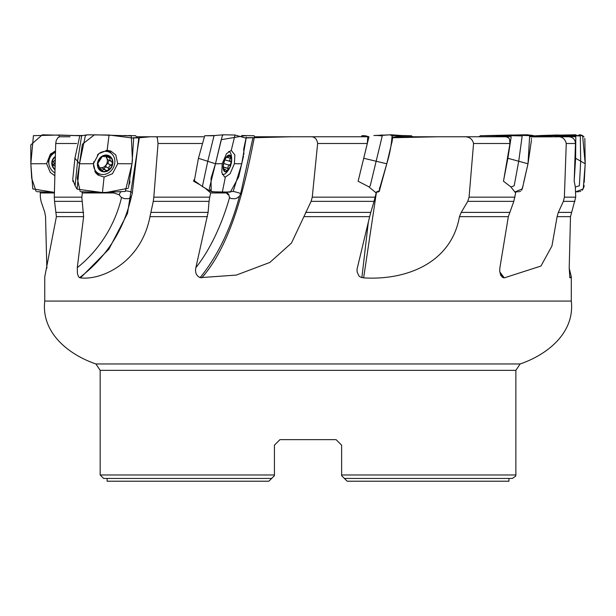 <?xml version="1.0" encoding="UTF-8"?>
<svg xmlns="http://www.w3.org/2000/svg" width="616" height="616" viewBox="0 0 616 616"><rect width="100%" height="100%" fill="white"/><g stroke="black" fill="none" stroke-linecap="round" stroke-linejoin="round"><path stroke-width="0.92" d="M72.957 179.911L72.811 181.243L73.45 181.243M70.016 136.767L59.883 136.767L57.973 137.584L56.248 140.463L55.725 143.497L76.6 143.497M55.725 143.497L54.285 197.174L81.82 197.174L82.359 192.954L81.535 191.73M73.851 182.321L72.811 181.243M246.184 137.93L290.583 136.775L254.662 136.775M150.966 212.389L208.108 212.389L209.055 201.355L153.276 201.355L149.973 216.655C141.033 263.032 101.124 280.55 80.465 277.87L79.572 277.654C106.599 257.08 123.908 229.914 131.485 196.181L132.224 193.663L138.8 137.807L150.258 136.775L137.183 136.775M133.564 137.876L138.785 137.922M137.661 137.645L133.495 137.714M254.947 137.645L246.215 137.714M392.253 137.668L402.14 136.767L465.673 136.767M530.738 136.891L568.861 136.767C572.957 137.199 575.159 139.439 575.467 143.497L574.189 181.243L575.298 186.71L575.721 197.174L570.501 216.655L569.215 267.644L569.838 277.785M392.538 137.738L437.576 136.775L402.025 136.775M305.651 212.389L370.793 212.389L374.051 201.355L311.103 201.355L291.476 243.066L269.823 262.454L236.351 275.075L200.115 277.654C196.265 275.729 194.856 272.387 195.88 267.644A110.849 47.748 105.4 0 0 229.568 197.482L231.023 198.545L234.727 198.775L236.952 198.121L239.501 196.181C230.715 228.898 217.587 256.056 200.115 277.654M208.108 212.389L195.88 267.644M79.572 277.654L78.555 276.738L77.416 273.589L77.285 267.644A110.849 95.311 118.1 0 0 121.537 197.482L124.44 198.645L128.436 198.683L130.122 197.898L131.485 196.181M81.82 197.174L83.63 216.655L77.285 267.644M81.866 201.355L54.554 201.355L56.395 216.655L44.791 276.646M46.839 268.137L46.824 267.644A110.849 106.468 -149.6 0 0 47.032 267.483M40.302 191.846L40.325 197.174L41.056 201.355L44.791 212.389L45.545 216.655L46.824 267.644M569.199 268.137L571.248 276.646L569.946 277.87M574.982 201.355L563.386 201.355L558.312 212.389L557.11 216.655L551.944 245.984L540.971 266.027L504.273 277.87L502.825 277.562L500.77 275.414L499.715 271.155L499.83 268.153L508.331 216.655L459.436 216.655C451.343 263.032 406.213 280.55 363.64 277.87L360.352 277.054L358.935 275.891L357.134 272.01L357.041 269.184L369.646 216.655L303.919 216.655M54.554 201.355L54.285 197.174M203.472 136.767L150.366 136.767L156.248 136.767L157.28 137.584L158.035 143.497L201.709 143.497M158.035 143.497L153.823 197.174L209.717 197.174L210.687 192.954L204.828 187.888M200.023 184.808L193.617 181.243L195.079 181.243M193.932 179.81L193.617 181.243M153.276 201.355L153.823 197.174M209.055 201.355L209.717 197.174M290.583 136.775L310.587 136.767C314.537 136.567 316.886 138.808 317.633 143.497L367.305 143.497L358.119 181.243L368.668 186.71L376.191 192.954L374.051 201.355M317.633 143.497L312.258 197.174L375.167 197.174M310.587 136.767L367.791 136.767L367.305 143.497M311.103 201.355L312.258 197.174M370.793 212.389L369.646 216.655M437.576 136.775L463.948 136.767C469.138 136.567 472.349 138.808 473.558 143.497L509.956 143.497L503.488 181.243L510.687 186.71L515.654 192.954L513.821 201.355L508.331 216.655M473.558 143.497L469.069 197.174L514.968 197.174M463.948 136.767L506.167 136.767L508.631 137.853L509.578 139.362L509.956 143.497M513.821 201.355L467.752 201.355L461.245 212.389L459.436 216.655M467.752 201.355L469.069 197.174M557.75 136.767C562.2 136.567 565.041 138.808 566.258 143.497L575.467 143.497M566.258 143.497L564.372 197.174L575.721 197.174M563.386 201.355L564.372 197.174M254.662 136.767L325.109 136.767M137.183 136.767L178.009 136.767M347.162 481.212L344.398 478.44L347.162 481.212L508.939 481.212L508.939 478.44L512.404 478.44L344.398 478.44L341.626 475.668L341.626 445.183L336.082 439.639L341.626 445.183L336.082 439.639L279.964 439.639L274.42 445.183L279.964 439.639L274.42 445.183L274.42 475.668L271.648 478.44L103.634 478.44L100.169 474.975L274.42 474.975M279.964 439.639L274.42 445.183M341.626 445.183L336.082 439.639M107.099 478.44L107.099 481.212L268.876 481.212L271.648 478.44L268.876 481.212M40.233 192.954L54.401 192.954M55.009 169.831A8.662 8.316 30.4 0 1 55.371 156.441M55.024 169.377A8.293 7.962 30.4 0 1 55.363 156.895M54.932 172.896A11.95 11.481 30.4 0 1 50.343 156.903L51.459 154.986A11.95 11.481 30.4 0 1 55.255 151.128M50.343 156.903A11.95 11.481 30.4 0 1 55.486 152.337M55.109 166.151L53.322 165.211L52.16 163.086L52.56 161.823L54.454 160.791L55.301 159.128M55.309 158.774L54.855 157.727L55.355 156.957M55.217 162.331A6.353 6.098 30.4 0 1 55.271 160.152M55.001 158.189L55.34 157.604M53.322 165.211L54.331 163.486L55.178 163.71M53.23 161.461L54.331 163.486M252.93 137.807L240.664 193.663L239.501 196.181M210.687 192.954L226.411 192.954L227.897 194.625L228.975 194.925A6.607 2.849 105.4 0 0 229.568 197.482M227.119 192.485L228.975 194.925M229.268 155.04A8.662 3.727 -74.6 0 1 231.508 161.962A8.662 3.727 -74.6 0 1 230.168 166.828A8.662 3.727 -74.6 0 1 224.563 171.533A8.662 3.727 -74.6 0 1 223.847 162.293A8.662 3.727 -74.6 0 1 229.268 155.04M226.888 170.817L226.311 170.363L227.697 170.416L228.19 166.258L231.077 163.448A8.293 3.573 -74.6 0 1 227.697 170.416A8.293 3.573 -74.6 0 1 224.016 170.416A8.293 3.573 -74.6 0 1 223.315 167.159A8.293 3.573 -74.6 0 1 223.724 163.448A8.293 3.573 -74.6 0 1 225.795 158.166A8.293 3.573 -74.6 0 1 227.104 156.479A8.293 3.573 -74.6 0 1 230.784 156.479A8.293 3.573 -74.6 0 1 231.077 163.448L230.63 161.461L229.599 160.453L230.361 158.274L226.472 157.203M228.775 151.428L228.698 151.405A11.95 5.151 -74.6 0 1 228.775 151.428A11.95 5.151 -74.6 0 1 231.139 154.655A19.396 19.396 0 0 1 231.508 161.962M230.168 166.828A19.396 19.396 0 0 1 226.103 172.911A11.95 5.151 -74.6 0 1 222.415 174.467A11.95 5.151 -74.6 0 1 222.338 174.444L222.415 174.467M226.311 170.363L225.063 169.346L224.016 170.416L223.315 166.543M223.893 170.17L224.578 170.363L224.016 170.416M225.61 158.474L227.104 156.479L227.697 156.31L227.62 156.988L226.827 156.772M227.273 156.318L230.784 156.479L230.361 158.274M230.384 156.087L230.784 156.479M223.724 163.433L224.609 160.553M229.799 165.211L223.708 163.525M230.492 158.189L226.557 157.095M228.205 168.484L223.377 167.152M82.359 192.954L113.76 192.954L119.519 194.925A6.607 5.683 118.1 0 0 119.72 195.395A6.607 5.683 118.1 0 0 121.537 197.482M129.699 179.887L129.914 182.559L128.906 184.985M113.121 192.462L113.76 192.954M120.597 192.1L119.381 193.986L119.519 194.925M106.098 155.04A8.662 7.446 -61.9 0 1 111.288 167.652A8.662 7.446 -61.9 0 1 98.006 167.652A8.662 7.446 -61.9 0 1 106.098 155.04M106.306 170.763L105.844 170.363L108 170.416L109.017 168.484L109.148 166.258L111.119 165.211L112.474 163.448A8.293 7.13 -61.9 0 1 108 170.416A8.293 7.13 -61.9 0 1 100.662 170.416A8.293 7.13 -61.9 0 1 97.79 163.448A8.293 7.13 -61.9 0 1 102.256 156.479A8.293 7.13 -61.9 0 1 109.602 156.479A8.293 7.13 -61.9 0 1 112.474 163.448L111.55 161.461L109.856 160.091L110.079 158.274L107.03 156.649M97.382 155.009A11.95 10.28 -61.9 0 1 105.529 151.344A11.95 10.28 -61.9 0 1 109.817 152.398A11.95 10.28 -61.9 0 1 113.259 167.783A11.95 10.28 -61.9 0 1 98.575 173.496L94.98 171.579A11.95 10.28 -61.9 0 1 94.856 171.51M106.091 150.419A11.95 10.28 -61.9 0 1 106.221 150.489L109.817 152.398M98.575 173.496A11.95 10.28 -61.9 0 1 93.809 161.723M105.844 170.363L103.919 169.346L102.395 170.363L100.662 170.416L97.79 163.448L102.256 156.479L104.004 156.31L104.304 156.818L103.011 156.125M97.852 164.772L98.668 165.211L97.898 164.919M103.319 156.048L109.602 156.479L110.079 158.274M111.981 161.608L111.55 161.461M110.895 161.307L107.808 159.667L106.922 158.535A6.353 5.459 -61.9 0 1 106.214 164.695L107.892 163.486L108.932 160.26M111.119 165.211L107.892 163.486M105.929 156.972A6.353 5.459 -61.9 0 1 106.922 158.535L106.784 156.757M109.017 168.484L105.79 166.767L106.214 164.695A6.353 5.459 118.1 0 1 100.986 167.783A6.353 5.459 -61.9 0 1 99.754 167.629M110.202 158.189L107.169 156.564M99.761 168.053L102.117 168.029L105.151 169.646M102.395 170.363L99.592 168.869M103.796 168.923L105.79 166.767M55.517 151.043L50.327 154.216L46.623 163.694L30.838 163.779L33.433 135.659L59.128 135.019L59.198 136.868M37.214 191.699L54.416 192.377L32.787 188.919L30.838 163.779L30.8 144.914L42.312 134.796L80.349 135.728L59.128 135.019M46.623 163.694L50.296 172.472L54.855 175.737M75.368 135.512L82.86 135.512M133.71 135.697L135.451 135.666L137.676 137.676M89.366 134.796L89.79 134.796M90.76 134.796L91.284 134.796M125.102 135.512L129.83 135.828M253.507 135.751L253.992 135.643L254.955 137.668M412.566 136.767L411.334 135.736L402.317 135.766L392.492 137.299M384.6 135.197L381.05 135.019L384.561 135.204M393.609 135.512L391.36 134.796L401.324 135.512L391.984 135.512M391.122 134.796L373.874 135.512L391.414 134.804M533.009 135.512L532.455 135.512M531.885 135.512L529.46 135.512M533.387 135.535L527.373 134.796L530.468 135.512M526.257 134.796L492.592 135.512L524.855 134.796M494.91 135.512L490.937 135.512M574.251 179.81L575.621 158.289L575.806 136.791L553.468 135.766L530.992 136.891M575.329 187.048L579.379 185.786L580.672 161.276L580.295 135.928L555.339 135.512L556.91 135.019L540.679 135.512M575.621 158.289L585.2 163.779L582.605 135.659L556.91 135.019M578.832 191.699L575.737 191.853L583.252 188.919L585.2 163.779L584.823 138.384M553.468 135.766L541.556 135.512L530.114 136.082M503.734 179.81L507.892 158.289L511.188 136.791L495.187 135.766L480.596 135.666L478.863 136.767M510.964 187.048L514.183 185.786L518.718 161.276L522.175 135.928L504.196 135.512L511.781 135.019L482.328 135.697M507.892 158.289L527.997 163.779L529.66 135.659L511.781 135.019M517.448 191.822L514.891 191.976L522.299 188.919L527.997 163.779L531.439 140.302M495.187 135.766L504.196 135.512L494.217 135.512M358.466 179.81L368.961 136.791L365.419 135.766L362.046 135.643L361.384 136.767M369.069 187.048L370.239 185.786L382.251 135.928L378.116 135.512L384.376 135.212M382.251 135.928L381.466 135.52L382.043 135.512M363.817 158.289L386.771 163.779C389.828 153.777 391.584 144.406 392.053 135.659L389.897 134.796L382.451 135.358M378.594 191.822L375.575 192.438L379.371 190.66L379.541 188.381M379.495 188.919L386.771 163.779L392.346 140.325M365.419 135.766L362.054 135.759M222.222 163.694L215.469 163.779L222.345 135.659L223.408 134.796L234.996 135.019L231.27 150.366L226.526 153.661L222.222 163.694L221.783 172.472L224.478 176.869L225.364 177.031L230.099 173.735L234.411 163.694L241.765 163.779L233.179 191.43L222.237 192.546L211.042 191.468L202.98 186.941L194.348 180.711L198.429 158.289L204.712 135.736L214.16 135.751M202.98 186.941L202.533 185.786L207.777 161.276L213.975 135.928L214.776 135.512L204.712 135.759M198.429 158.289L215.469 163.779L221.029 140.433M211.042 191.468L209.317 188.604L215.469 163.779L211.026 178.286L211.211 191.561M225.364 177.031L222.237 192.546M234.996 135.019L246.138 138.169L241.765 163.779M234.411 163.694L234.85 154.924L231.27 150.366M93.439 163.694L79.51 163.779L85.37 135.659L87.203 134.85L109.063 135.019L107.138 150.366L98.752 153.661L93.439 163.694L95.442 172.472L97.975 175.067L104.073 177.031L112.459 173.735L117.764 163.694L132.009 163.779L125.271 191.43L102.456 192.546L77.092 189.158L75.121 185.786L72.765 179.395L74.906 158.289L79.811 135.766L80.765 135.697M75.121 185.786L77.554 161.276L81.62 135.928L82.76 135.528L79.811 135.766M77.092 189.158L79.51 163.779L77.562 161.284L79.51 163.779L82.359 144.236L94.441 134.796L130.43 135.859M104.073 177.031L102.456 192.546M123.446 135.512L126.642 135.728M109.063 135.019L133.672 138.169L132.009 163.779M117.764 163.694L115.769 154.924L110.78 151.028L107.138 150.366M36.205 191.561L31.686 178.286L30.838 163.779M583.983 136.898L583.213 136.105M582.197 135.42L580.78 134.912M579.987 134.804L579.04 134.788M575.983 134.796L540.671 135.512M579.833 191.561L580.703 191.268M582.151 190.321L583.945 187.056M584.06 186.294L584.107 185.347M584.214 182.351L585.2 163.779M531.477 139.285L531.354 138.4M530.699 136.837L528.235 134.912M527.65 134.804L526.957 134.788M524.747 134.796L499.969 135.512M518.441 191.761L519.288 191.699M520.004 191.561L520.597 191.268M521.598 190.259L523.192 185.347M523.708 182.351L527.997 163.779M392.523 139.308L392.569 138.431M392.392 136.729L391.576 134.912M379.202 191.568L386.771 163.779M221.206 139.678L244.46 135.743M245.053 135.805L245.553 135.859M246.292 137.068L243.79 148.649M243.69 149.087L243.928 154.331M243.536 156.087L238.669 176.938L230.392 192.1L212.782 191.822M212.189 191.761L211.681 191.699M131.277 135.982L132.448 160.453L128.536 187.272M128.282 188.25L105.49 192.615L81.112 191.699M80.196 191.561L77.285 178.286L79.51 163.779M44.745 276.646L44.745 301.07L571.294 301.07L571.294 276.646M207.43 216.655L149.973 216.655M83.63 216.655L56.395 216.655M570.501 216.655L557.11 216.655M56.264 212.389L83.591 212.389M461.245 212.389L509.501 212.389M558.312 212.389L571.248 212.389M341.626 474.975L515.869 474.975L515.677 476.122L512.404 478.44M277.862 370.355L515.869 370.355L520.135 363.964L95.911 363.964L100.169 370.355L277.862 370.355M55.093 158.274L55.332 157.873M53.477 165.18L54.47 163.479M500.215 274.035L503.072 277.654M504.273 277.87L499.776 271.879M368.337 222.099L361.877 277.654M363.64 277.87L376.438 192.292M201.755 277.87C231.223 244.275 244.537 187.587 254.239 137.784M233.187 191.43A6.93 0.739 -167.5 0 1 240.664 193.663M230.222 161.377L224.879 159.906M229.668 165.18L223.7 163.533M228.128 168.353L223.362 167.044M224.563 170.216L223.831 170.016M80.465 277.87L108.94 249.11L127.52 213.359L139.324 137.784M126.172 190.906A6.93 1.471 -173.4 0 1 132.394 192.546M110.965 165.18L107.769 163.479M108.924 168.353L105.736 166.659M102.418 170.216L99.592 168.707M48.926 164.126A13.09 12.574 30.4 0 1 51.259 153.361M50.589 156.472A12.097 11.619 30.4 0 1 54.485 151.428M402.317 135.766L391.992 135.543M77.562 161.284L74.906 158.289M100.3 174.189A13.09 11.257 -61.9 0 1 100 174.197A13.09 11.257 -61.9 0 1 96.212 173.466M108.478 150.45A13.09 11.257 -61.9 0 1 111.357 153.446M96.281 172.272A12.097 10.403 -61.9 0 1 94.987 171.741M106.36 150.396A12.097 10.403 -61.9 0 1 107.523 151.174M515.869 474.975L515.869 370.355M100.169 474.975L100.169 370.355M571.294 301.07C574.944 332.856 547.308 354.7 520.135 363.964M44.745 301.07C41.095 332.856 68.738 354.7 95.911 363.964M54.916 160.175L55.286 159.536M224.27 159.752L230.361 161.43M225.279 169.377L223.554 168.899M128.829 135.512L135.443 135.759M241.872 135.512L253.992 135.759M401.262 135.512L410.364 135.736M379.379 190.652L379.633 187.634M380.341 135.412L375.76 135.512M223.408 134.796L214.715 135.512M87.203 134.85L82.659 135.535"/></g></svg>

